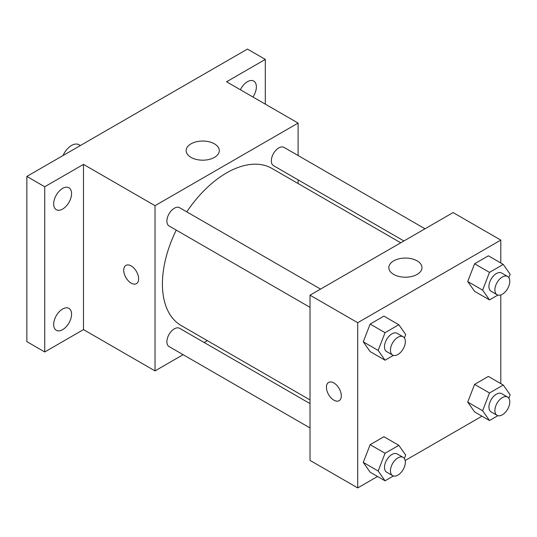 <?xml version="1.0" encoding="UTF-8"?>
<svg xmlns="http://www.w3.org/2000/svg" width="537" height="537" viewBox="0 0 537 537"><rect width="100%" height="100%" fill="white"/><g stroke="black" fill="none" stroke-linecap="round" stroke-linejoin="round"><path stroke-width="0.81" d="M80.355 145.54L78.939 144.721A14.754 8.518 120 0 0 63.004 155.555M183.117 354.675L155.025 370.899L83.483 329.597L44.732 351.97L26.85 341.639L26.85 176.431L247.429 49.082L265.312 59.406L265.312 104.151M207.383 340.666L204.194 342.512M62.621 329.664A12.646 7.303 -60 0 1 56.298 330.289A12.646 7.303 -60 0 1 54.358 320.153A12.646 7.303 -60 0 1 62.621 309.01A12.646 7.303 -60 0 1 68.944 308.386A12.646 7.303 -60 0 1 70.884 318.522A12.646 7.303 -60 0 1 62.621 329.664M62.621 209.061A12.646 7.303 -60 0 1 56.298 209.685A12.646 7.303 -60 0 1 54.358 199.549A12.646 7.303 -60 0 1 62.621 188.406A12.646 7.303 -60 0 1 68.944 187.782A12.646 7.303 -60 0 1 70.884 197.911A12.646 7.303 -60 0 1 62.621 209.061M83.483 329.597L83.483 164.382L44.732 186.755L26.85 176.431M44.732 351.97L44.732 186.755M155.025 370.899L155.025 205.684L83.483 164.382M155.025 205.684L298.102 123.08L226.56 81.778L265.312 59.406M190.991 157.381A16.58 9.572 180 0 1 186.138 150.615A16.58 9.572 180 0 1 202.718 141.043A16.58 9.572 180 0 1 219.297 150.615A16.58 9.572 180 0 1 209.061 159.455A16.58 9.572 180 0 1 190.991 157.381M240.375 89.753A12.646 7.303 -60 0 1 247.429 81.711A12.646 7.303 -60 0 1 253.753 81.08A12.646 7.303 -60 0 1 252.927 97.002M176.243 230.105A90.719 52.378 120 0 0 162.416 284.026A90.719 52.378 120 0 0 181.204 325.55L310.024 399.924M400.743 242.798L271.923 168.423A90.719 52.378 120 0 0 186.782 211.853M298.102 123.08L298.102 155.515M298.102 179.855L298.102 183.54M425.009 228.789L284.053 147.406A10.539 6.082 120 0 0 275.931 150.232A10.539 6.082 120 0 0 271.333 160.838A10.539 6.082 120 0 0 273.514 165.665L403.931 240.959M310.024 403.609L179.606 328.315A10.539 6.082 120 0 0 171.484 331.141A10.539 6.082 120 0 0 166.886 341.747A10.539 6.082 120 0 0 169.068 346.566L310.024 427.949M310.024 307.345L169.068 225.963A10.539 6.082 -60 0 1 169.068 213.793A10.539 6.082 -60 0 1 179.606 207.712L320.562 289.087M138.627 278.824A10.539 6.082 60 0 1 136.445 283.65A10.539 6.082 60 0 1 125.906 277.569A10.539 6.082 60 0 1 125.906 265.399A10.539 6.082 60 0 1 134.028 268.218A10.539 6.082 60 0 1 138.627 278.824M136.452 283.65A10.539 6.082 60 0 1 125.913 277.562A10.539 6.082 60 0 1 125.913 265.392M377.538 476.473L357.716 487.918L310.024 460.384L310.024 295.175L453.1 212.571L500.793 240.106L500.793 262.996M481.984 416.175L405.187 460.511M474.594 291.302L467.714 281.509L474.594 263.768L488.361 255.813L474.594 263.768L467.714 281.509L474.594 291.302L489.496 299.908L482.615 290.114L489.496 272.373L503.263 264.419L510.15 274.212L508.828 277.622M370.147 472.204L363.267 462.411L370.147 444.67L383.915 436.722L370.147 444.67L363.267 462.411L370.147 472.204L385.049 480.81L378.169 471.016L385.049 453.275L398.816 445.327L405.704 455.121L404.381 458.531M500.793 294.914L500.793 383.599M357.716 487.918L357.716 322.71L500.793 240.106M474.594 411.906L467.714 402.112L474.594 384.371L488.361 376.424L474.594 384.371L467.714 402.112L474.594 411.906L489.496 420.511L482.615 410.718L489.496 392.977L503.263 385.029L510.15 394.823L508.828 398.226M370.147 351.601L363.267 341.807L370.147 324.066L383.915 316.118L370.147 324.066L363.267 341.807L370.147 351.601L385.049 360.206L378.169 350.413L385.049 332.672L398.816 324.724L405.704 334.517L404.381 337.921M357.716 322.71L310.024 295.175M393.688 274.407A16.58 9.572 180 0 1 388.828 267.641A16.58 9.572 180 0 1 405.408 258.069A16.58 9.572 180 0 1 421.988 267.641A16.58 9.572 180 0 1 411.751 276.481A16.58 9.572 180 0 1 393.688 274.407M341.324 395.85A10.539 6.082 60 0 1 339.142 400.676A10.539 6.082 60 0 1 328.604 394.588A10.539 6.082 60 0 1 328.604 382.418A10.539 6.082 60 0 1 336.719 385.244A10.539 6.082 60 0 1 341.324 395.85M339.142 400.669A10.539 6.082 60 0 1 328.604 394.588A10.539 6.082 60 0 1 328.604 382.418M393.426 355.373L385.049 360.206M403.166 336.78L397.205 333.336A10.539 6.082 120 0 0 389.083 336.162A10.539 6.082 120 0 0 384.485 346.768A10.539 6.082 120 0 0 386.667 351.594L392.628 355.031A10.539 6.082 120 0 0 403.166 348.949A10.539 6.082 120 0 0 403.166 336.78A10.539 6.082 120 0 0 395.044 339.606A10.539 6.082 120 0 0 390.446 350.211A10.539 6.082 120 0 0 392.628 355.031M378.169 350.413L363.267 341.807M385.049 332.672L370.147 324.066M398.816 324.724L383.915 316.118M497.873 295.068L489.496 299.908M507.613 276.481L501.652 273.038A10.539 6.082 120 0 0 493.53 275.857A10.539 6.082 120 0 0 488.932 286.463A10.539 6.082 120 0 0 491.113 291.289L497.074 294.732A10.539 6.082 120 0 0 507.613 288.644A10.539 6.082 120 0 0 507.613 276.481A10.539 6.082 120 0 0 499.491 279.3A10.539 6.082 120 0 0 494.892 289.906A10.539 6.082 120 0 0 497.074 294.732M482.615 290.114L467.714 281.509M489.496 272.373L474.594 263.768M503.263 264.419L488.361 255.813M393.426 475.977L385.049 480.81M403.166 457.383L397.205 453.946A10.539 6.082 120 0 0 389.083 456.765A10.539 6.082 120 0 0 384.485 467.371A10.539 6.082 120 0 0 386.667 472.198L392.628 475.641A10.539 6.082 120 0 0 403.166 469.553A10.539 6.082 120 0 0 403.166 457.383A10.539 6.082 120 0 0 395.044 460.209A10.539 6.082 120 0 0 390.446 470.815A10.539 6.082 120 0 0 392.628 475.641M378.169 471.016L363.267 462.411M385.049 453.275L370.147 444.67M398.816 445.327L383.915 436.722M497.873 415.678L489.496 420.511M507.613 397.085L501.652 393.641A10.539 6.082 120 0 0 493.53 396.467A10.539 6.082 120 0 0 488.932 407.073A10.539 6.082 120 0 0 491.113 411.892L497.074 415.336A10.539 6.082 120 0 0 507.613 409.254A10.539 6.082 120 0 0 507.613 397.085A10.539 6.082 120 0 0 499.491 399.904A10.539 6.082 120 0 0 494.892 410.51A10.539 6.082 120 0 0 497.074 415.336M482.615 410.718L467.714 402.112M489.496 392.977L474.594 384.371M503.263 385.029L488.361 376.424"/></g></svg>
